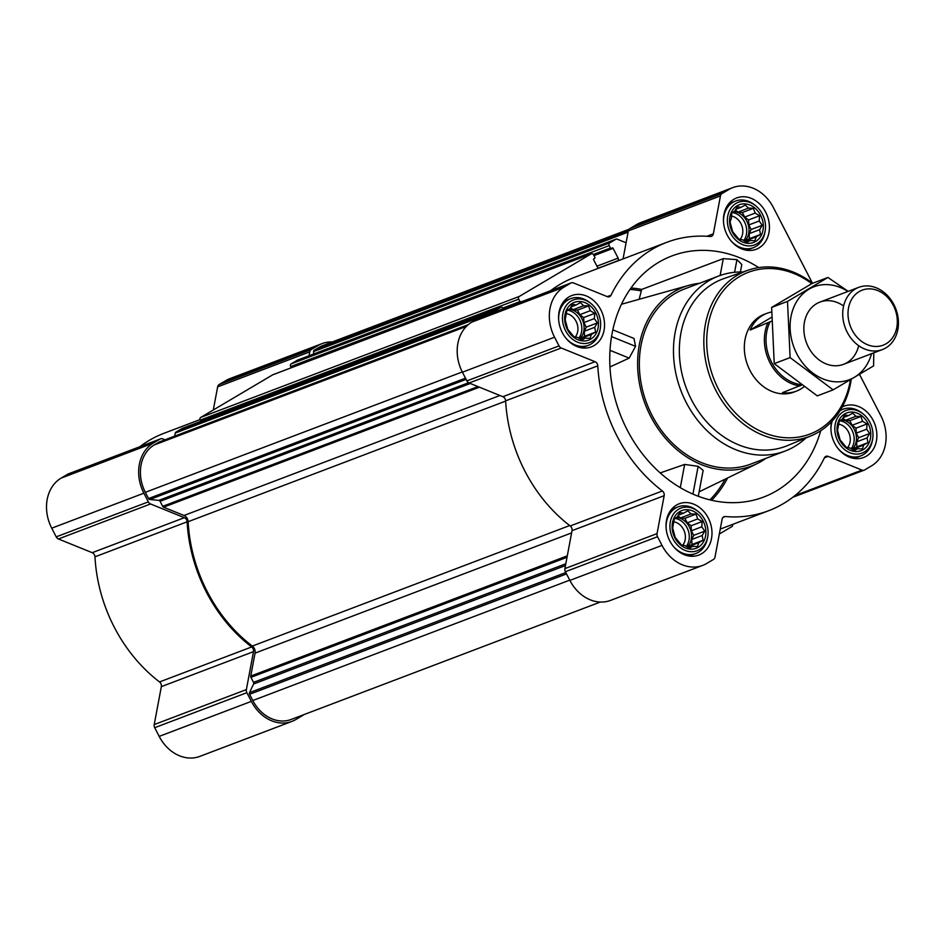 <?xml version="1.0" encoding="UTF-8"?>
<svg xmlns="http://www.w3.org/2000/svg" width="944" height="944" viewBox="0 0 944 944"><rect width="100%" height="100%" fill="white"/><g stroke="black" fill="none" stroke-linecap="round" stroke-linejoin="round"><path stroke-width="1.42" d="M695.988 514.114L697.71 518.917L702.183 521.56L701.793 526.811L704.779 531.142L702.194 535.508L703.056 540.287L698.82 542.67L697.498 546.552L692.566 546.364L689.58 548.263L685.108 545.632L681.426 544.959L675.231 537.514L672.647 527.944L674.358 518.787L677.344 516.887L679.928 512.521L683.598 513.182L687.834 510.81L691.055 513.925L695.988 514.114L684.919 518.327L680.612 517.89L677.91 515.872M679.786 511.554A20.178 16.367 -110.8 0 1 705.876 531.106A20.178 16.367 -110.8 0 1 681.367 545.62A20.178 16.367 -110.8 0 1 679.786 511.554M588.525 305.915L590.26 310.718L594.732 313.361L594.331 318.612L597.316 322.942L594.732 327.308L595.593 332.087L591.357 334.471L590.035 338.365L585.103 338.164L582.118 340.064L577.645 337.433L573.964 336.76L567.769 329.314L565.185 319.745L566.896 310.588L569.881 308.688L572.465 304.322L576.135 304.983L580.383 302.611L583.593 305.726L588.525 305.915L577.457 310.128L573.15 309.691L570.459 307.673M572.324 303.354A20.178 16.367 -110.8 0 1 598.425 322.907A20.178 16.367 -110.8 0 1 573.905 337.421A20.178 16.367 -110.8 0 1 572.324 303.354M753.418 208.294L755.141 213.096L759.613 215.739L759.224 220.99L762.197 225.321L759.625 229.687L760.486 234.466L756.238 236.838L754.917 240.732L749.984 240.543L746.999 242.443L742.527 239.8L738.857 239.139L732.662 231.693L730.066 222.123L731.399 218.229L731.789 212.966L734.774 211.067L737.347 206.701L741.028 207.361L745.264 204.99L748.486 208.105L753.418 208.294L742.35 212.506L738.043 212.07L735.341 210.052M737.217 205.733A20.178 16.367 -110.8 0 1 763.307 225.286A20.178 16.367 -110.8 0 1 738.798 239.8A20.178 16.367 -110.8 0 1 737.217 205.733M860.881 416.493L862.604 421.295L867.076 423.939L866.675 429.19L869.66 433.52L867.088 437.886L867.949 442.665L863.701 445.037L862.379 448.931L857.447 448.742L854.462 450.642L849.989 447.999L846.32 447.338L840.113 439.892L837.529 430.322L839.251 421.166L842.237 419.266L844.809 414.9L848.491 415.561L852.727 413.189L855.948 416.304L860.881 416.493L849.801 420.705L845.505 420.269L842.803 418.251M844.679 413.932A20.178 16.367 -110.8 0 1 870.769 433.485A20.178 16.367 -110.8 0 1 846.249 447.999A20.178 16.367 -110.8 0 1 844.679 413.932M332.3 341.952A38.492 31.211 69.2 0 0 322.093 343.604L229.947 378.603A38.492 31.211 69.2 0 0 226.029 380.491L219.15 384.562A4.165 3.375 69.2 0 0 217.639 386.863L213.297 409.991M164.999 439.798L162.781 438.901A4.165 3.375 69.2 0 0 160.586 438.842A4.165 3.375 69.2 0 0 160.161 439.043L153.282 443.114A38.492 31.211 69.2 0 0 143.877 493.181L148.361 501.866A4.165 3.375 69.2 0 0 150.556 503.966L184.351 517.69A4.165 3.375 69.2 0 1 187.113 521.82A143.547 116.419 69.2 0 0 251.694 646.947A4.165 3.375 69.2 0 1 253.488 651.643L161.341 686.642L154.226 724.579A4.165 3.375 69.2 0 0 154.71 727.694L159.194 736.379A38.492 31.211 69.2 0 0 199.857 756.38L292.003 721.381A38.492 31.211 69.2 0 0 295.932 719.481L302.8 715.41A4.165 3.375 69.2 0 0 303.567 714.761M161.341 686.642A4.165 3.375 69.2 0 0 159.548 681.946A143.547 116.419 69.2 0 1 94.966 556.818A4.165 3.375 69.2 0 0 92.205 552.688L58.41 538.965A4.165 3.375 69.2 0 1 56.215 536.865L51.731 528.18A38.492 31.211 69.2 0 1 61.136 478.112L68.015 474.041A4.165 3.375 69.2 0 1 68.44 473.841A4.165 3.375 69.2 0 1 68.888 473.711M199.998 419.608L163.937 433.296A143.547 116.419 69.2 0 0 139.877 446.701M758.764 267.589A128.974 104.607 69.2 0 0 664.942 258.951A128.974 104.607 69.2 0 0 619.937 413.661A128.974 104.607 69.2 0 0 756.297 499.47A128.974 104.607 69.2 0 0 776.688 490.75A128.974 104.607 69.2 0 0 820.725 430.735M740.403 271.978L741.807 264.497L736.957 259.635L723.293 258.632L720.13 275.483M639.147 299.295L641.696 289.43L723.293 258.632M699.539 283.283A95.698 77.609 69.2 0 0 689.108 285.289A95.698 77.609 69.2 0 0 644.516 326.99A95.698 77.609 69.2 0 0 663.75 436.27A95.698 77.609 69.2 0 0 756.887 463.728A95.698 77.609 69.2 0 0 761.466 461.262A95.698 77.609 69.2 0 0 766.009 458.312M609.954 366.956L629.176 358.106L635.548 346.354L633.99 338.448L612.833 329.845M698.289 496.273L703.15 470.336L698.147 466.312L684.648 464.436L660.186 472.92M733.889 199.278A27.459 22.267 -110.8 0 1 736.686 197.933A27.459 22.267 -110.8 0 1 767.26 215.692A27.459 22.267 -110.8 0 1 756.191 249.275A27.459 22.267 -110.8 0 1 726.349 233.286A27.459 22.267 -110.8 0 1 733.889 199.278M568.996 296.9A27.459 22.267 -110.8 0 1 571.804 295.555A27.459 22.267 -110.8 0 1 602.378 313.314A27.459 22.267 -110.8 0 1 591.298 346.896A27.459 22.267 -110.8 0 1 561.468 330.907A27.459 22.267 -110.8 0 1 568.996 296.9M676.459 505.099A27.459 22.267 -110.8 0 1 679.267 503.754A27.459 22.267 -110.8 0 1 709.829 521.513A27.459 22.267 -110.8 0 1 698.761 555.096A27.459 22.267 -110.8 0 1 668.918 539.107A27.459 22.267 -110.8 0 1 676.459 505.099M842.26 406.97A27.459 22.267 -110.8 0 1 844.148 406.132A27.459 22.267 -110.8 0 1 874.722 423.891A27.459 22.267 -110.8 0 1 863.654 457.474A27.459 22.267 -110.8 0 1 839.263 449.946A27.459 22.267 -110.8 0 1 831.605 421.661M812.395 283.106L773.431 207.621A38.492 31.211 69.2 0 0 732.78 187.62A38.492 31.211 69.2 0 0 728.851 189.52L721.971 193.591A4.165 3.375 69.2 0 0 720.461 195.892L713.334 233.829L706.914 236.271M611.063 295.177L607.216 296.628A4.165 3.375 69.2 0 0 609.446 296.711A4.165 3.375 69.2 0 0 611.063 295.177A143.547 116.419 69.2 0 1 666.759 242.325A143.547 116.419 69.2 0 1 710.148 236.507A4.165 3.375 69.2 0 0 711.41 236.342A4.165 3.375 69.2 0 0 713.334 233.829M607.252 296.64L573.456 282.929A4.165 3.375 69.2 0 0 571.262 282.858A4.165 3.375 69.2 0 0 570.837 283.07L563.957 287.141A38.492 31.211 69.2 0 0 554.553 337.209L559.037 345.893A4.165 3.375 69.2 0 0 561.243 347.994L595.027 361.705L502.881 396.704A4.165 3.375 69.2 0 1 505.642 400.846A143.547 116.419 69.2 0 0 570.223 525.961A4.165 3.375 69.2 0 1 572.029 530.67L564.901 568.607A4.165 3.375 69.2 0 0 565.385 571.722L569.869 580.407A38.492 31.211 69.2 0 0 610.532 600.396L702.678 565.397A38.492 31.211 69.2 0 0 706.608 563.509L713.487 559.438A4.165 3.375 69.2 0 0 714.986 557.137L722.113 519.188A4.165 3.375 69.2 0 1 724.048 516.687A4.165 3.375 69.2 0 1 725.299 516.521A143.547 116.419 69.2 0 0 768.687 510.704A143.547 116.419 69.2 0 0 824.395 457.852A4.165 3.375 69.2 0 1 826.012 456.318A4.165 3.375 69.2 0 1 828.207 456.377L861.99 470.1A4.165 3.375 69.2 0 0 864.185 470.159A4.165 3.375 69.2 0 0 864.61 469.959L871.489 465.888A38.492 31.211 69.2 0 0 880.894 415.82L859.547 374.449M702.678 565.397A38.492 31.211 69.2 0 1 662.015 545.408L657.531 536.723A4.165 3.375 69.2 0 1 657.048 533.608L664.175 495.671A4.165 3.375 69.2 0 0 662.369 490.963A143.547 116.419 69.2 0 1 597.788 365.847A4.165 3.375 69.2 0 0 595.027 361.705M182.617 428.246A2.077 1.687 69.2 0 0 182.18 428.411L175.879 432.14A1.664 1.345 69.2 0 0 175.277 433.06L174.699 436.116M273.087 374.685A2.077 1.687 69.2 0 0 272.651 374.851L200.706 417.437A2.077 1.687 69.2 0 0 200.199 420.151L200.801 421.319M297.832 360.018A1.664 1.345 69.2 0 0 297.478 360.148L291.177 363.877A2.077 1.687 69.2 0 0 290.669 366.591L291.271 367.759M732.78 187.62L640.634 222.619A38.492 31.211 69.2 0 0 636.704 224.519L629.825 228.59A4.165 3.375 69.2 0 0 628.315 230.891L626.084 242.773L617.057 239.115A1.664 1.345 69.2 0 0 616.007 239.174L609.706 242.903A2.077 1.687 69.2 0 0 609.199 245.605L610.438 248.001A0.838 0.673 69.2 0 0 611.405 248.39L612.125 247.965A0.838 0.673 69.2 0 1 613.093 248.355L618.131 258.113A2.077 1.687 69.2 0 1 617.624 260.827L616.869 261.276M598.107 268.403L593.682 259.848A0.838 0.673 69.2 0 1 593.894 258.762L594.614 258.326A0.838 0.673 69.2 0 0 594.826 257.24L593.587 254.856A2.077 1.687 69.2 0 0 591.18 253.877L519.235 296.463A2.077 1.687 69.2 0 0 518.728 299.165L519.967 301.561A0.838 0.673 69.2 0 0 520.935 301.95L521.654 301.525A0.838 0.673 69.2 0 1 522.197 301.502M520.758 302.021L503.117 308.417A2.077 1.687 69.2 0 0 500.709 307.437L494.408 311.166A1.664 1.345 69.2 0 0 493.806 312.086L493.759 312.299M666.759 242.325L574.613 277.324A143.547 116.419 69.2 0 0 550.553 290.728M626.084 242.773L623.052 258.927M719.328 534.009L731.919 526.563A2.077 1.687 69.2 0 0 732.638 524.392M629.058 229.239L322.836 345.551A36.403 29.524 69.2 0 0 319.119 347.333L314.187 350.259A1.664 1.345 69.2 0 0 313.55 351.593L313.668 353.988M479.564 317.727A4.165 3.375 69.2 0 0 479.115 317.857A4.165 3.375 69.2 0 0 478.691 318.069L471.811 322.14A38.492 31.211 69.2 0 0 462.407 372.207L466.891 380.892A4.165 3.375 69.2 0 0 469.097 382.993L502.881 396.704M159.524 441.898A1.664 1.345 69.2 0 0 159.17 442.04L154.238 444.954A36.403 29.524 69.2 0 0 145.341 492.32L148.55 498.55A1.664 1.345 69.2 0 0 149.801 499.482L158.84 500.379L468.59 382.733M600.325 602.048L291.259 719.434A36.403 29.524 69.2 0 1 252.803 700.519L249.582 694.288A1.664 1.345 69.2 0 1 249.511 692.66L253.606 683.987A1.664 1.345 69.2 0 0 253.523 682.37L250.927 677.344A1.664 1.345 69.2 0 1 250.738 676.093L255.045 653.13A6.242 5.062 69.2 0 0 252.331 646.074A142.296 115.404 69.2 0 1 188.139 521.702A6.242 5.062 69.2 0 0 184.009 515.483L163.548 507.188A1.664 1.345 69.2 0 1 162.675 506.338L160.079 501.311A1.664 1.345 69.2 0 0 158.84 500.379M253.488 651.643L246.372 689.592A4.165 3.375 69.2 0 0 246.856 692.695L251.34 701.38A38.492 31.211 69.2 0 0 292.003 721.381M322.093 343.604A38.492 31.211 69.2 0 0 318.175 345.492L311.296 349.563A4.165 3.375 69.2 0 0 309.785 351.864L309.054 355.735M805.928 437.957A93.609 75.933 -110.8 0 1 785.089 451.067L750.964 464.023A93.609 75.933 -110.8 0 1 649.236 409.507A93.609 75.933 -110.8 0 1 674.936 293.596A93.609 75.933 -110.8 0 1 684.483 288.994L718.62 276.037A93.609 75.933 -110.8 0 1 742.904 272.002M635.548 346.354L611.535 336.595M629.176 358.106L610.001 350.318M736.957 259.635L734.574 272.297M684.648 464.436L680.294 487.647M698.147 466.312L692.931 494.101M850.414 379.854A86.541 70.186 -110.8 0 1 739.01 416.457A86.541 70.186 -110.8 0 1 739.6 276.533A86.541 70.186 -110.8 0 1 811.816 283.648M802.282 384.774L782.458 392.657A41.607 33.748 69.2 0 0 796.429 391.123L793.928 392.079A41.607 33.748 -110.8 0 1 748.722 367.841A41.607 33.748 -110.8 0 1 760.132 316.334A41.607 33.748 -110.8 0 1 764.38 314.281L766.882 313.337A41.607 33.748 69.2 0 0 762.634 315.379A41.607 33.748 69.2 0 0 750.114 330.011L771.449 321.243M851.228 379.382A88.618 71.874 -110.8 0 1 811.097 435.809A88.618 71.874 -110.8 0 1 713.629 385.825A88.618 71.874 -110.8 0 1 737.512 275.129A88.618 71.874 -110.8 0 1 748.191 270.173A88.618 71.874 -110.8 0 1 812.631 283.283M811.097 435.809L787.532 445.58A89.385 72.487 -110.8 0 1 689.226 395.158A89.385 72.487 -110.8 0 1 713.31 283.507A89.385 72.487 -110.8 0 1 724.083 278.515L748.191 270.173M785.089 451.067A93.609 75.933 -110.8 0 1 683.362 396.551A93.609 75.933 -110.8 0 1 709.062 280.639A93.609 75.933 -110.8 0 1 718.62 276.037M843.476 411.608A22.798 18.491 -110.8 0 1 862.887 413.767A22.798 18.491 -110.8 0 1 872.586 439.314A22.798 18.491 -110.8 0 1 843.134 448.306A22.798 18.491 -110.8 0 1 843.476 411.608M840.113 410.675A24.969 20.249 -110.8 0 1 840.443 410.475A24.969 20.249 -110.8 0 1 842.992 409.236A24.969 20.249 -110.8 0 1 861.695 412.835L862.887 413.767M872.586 439.314L872.315 440.813A24.969 20.249 -110.8 0 1 860.716 455.917A24.969 20.249 -110.8 0 1 838.048 448.506M830.956 429.827A24.969 20.249 -110.8 0 1 832.266 420.977M736.013 203.408A22.798 18.491 -110.8 0 1 755.424 205.568A22.798 18.491 -110.8 0 1 765.136 231.115A22.798 18.491 -110.8 0 1 735.683 240.106A22.798 18.491 -110.8 0 1 736.013 203.408M723.493 221.628A24.969 20.249 -110.8 0 1 732.981 202.276A24.969 20.249 -110.8 0 1 735.529 201.037A24.969 20.249 -110.8 0 1 754.232 204.636L755.424 205.568M765.136 231.115L764.852 232.613A24.969 20.249 -110.8 0 1 753.253 247.717A24.969 20.249 -110.8 0 1 730.585 240.307M571.132 301.03A22.798 18.491 -110.8 0 1 590.543 303.189A22.798 18.491 -110.8 0 1 600.242 328.748A22.798 18.491 -110.8 0 1 570.79 337.728A22.798 18.491 -110.8 0 1 571.132 301.03M558.612 319.249A24.969 20.249 -110.8 0 1 568.087 299.897A24.969 20.249 -110.8 0 1 570.636 298.67A24.969 20.249 -110.8 0 1 589.339 302.257L590.543 303.189M600.242 328.748L599.971 330.235A24.969 20.249 -110.8 0 1 588.372 345.339A24.969 20.249 -110.8 0 1 565.704 337.928M678.583 509.229A22.798 18.491 -110.8 0 1 697.994 511.388A22.798 18.491 -110.8 0 1 707.705 536.947A22.798 18.491 -110.8 0 1 678.252 545.927A22.798 18.491 -110.8 0 1 678.583 509.229M666.075 527.448A24.969 20.249 -110.8 0 1 675.55 508.096A24.969 20.249 -110.8 0 1 678.099 506.869A24.969 20.249 -110.8 0 1 696.802 510.456L697.994 511.388M707.705 536.947L707.434 538.434A24.969 20.249 -110.8 0 1 695.822 553.538A24.969 20.249 -110.8 0 1 673.166 546.128M848.491 415.561L843.193 417.578M857.447 448.742L853.647 450.194M863.701 445.037L853.258 449.014L856.869 446.866L856.633 441.851L858.592 437.721L856.232 433.154L856.007 428.139L852.161 425.26L849.801 420.705M852.904 449.769L853.258 449.014M867.949 442.665L856.869 446.866M867.088 437.886L856.633 441.851M869.66 433.52L858.592 437.721M866.675 429.19L856.232 433.154M867.076 423.939L856.007 428.139M862.604 421.295L852.161 425.26M855.948 416.304L845.505 420.269M852.161 449.332A16.638 13.499 69.2 0 0 855.205 431.514A16.638 13.499 69.2 0 0 841.281 419.868M838.968 424.222A13.83 11.21 -110.8 0 1 849.246 433.744A13.83 11.21 -110.8 0 1 847.594 447.598M839.806 420.8A16.638 13.499 -110.8 0 1 852.692 431.75A16.638 13.499 -110.8 0 1 851.181 448.742M741.028 207.361L735.73 209.379M749.984 240.543L746.185 241.994M756.238 236.838L745.795 240.814L749.406 238.667L749.182 233.652L751.129 229.522L748.781 224.955L748.545 219.94L744.698 217.061L742.35 212.506M745.441 241.57L745.795 240.814M760.486 234.466L749.406 238.667M759.625 229.687L749.182 233.652M762.197 225.321L751.129 229.522M759.224 220.99L748.781 224.955M759.613 215.739L748.545 219.94M755.141 213.096L744.698 217.061M748.486 208.105L738.043 212.07M744.698 241.133A16.638 13.499 69.2 0 0 747.754 223.315A16.638 13.499 69.2 0 0 733.818 211.668M576.135 304.983L570.849 307.001M585.103 338.164L581.303 339.616M591.357 334.471L580.914 338.436L584.525 336.288L584.289 331.273L586.236 327.143L583.888 322.588L583.652 317.562L579.805 314.682L577.457 310.128M580.56 339.191L580.914 338.436M595.593 332.087L584.525 336.288M594.732 327.308L584.289 331.273M597.316 322.942L586.236 327.143M594.331 318.612L583.888 322.588M594.732 313.361L583.652 317.562M590.26 310.718L579.805 314.682M583.593 305.726L573.15 309.691M579.805 338.754A16.638 13.499 69.2 0 0 582.861 320.936A16.638 13.499 69.2 0 0 568.937 309.29M683.598 513.182L678.311 515.2M692.566 546.364L688.754 547.815M698.82 542.67L688.377 546.635L691.987 544.487L691.751 539.472L693.698 535.342L691.35 530.788L691.114 525.761L687.267 522.882L684.919 518.327M688.011 547.39L688.377 546.635M703.056 540.287L691.987 544.487M702.194 535.508L691.751 539.472M704.779 531.142L693.698 535.342M701.793 526.811L691.35 530.788M702.183 521.56L691.114 525.761M697.71 518.917L687.267 522.882M691.055 513.925L680.612 517.89M687.267 546.954A16.638 13.499 69.2 0 0 690.324 529.136A16.638 13.499 69.2 0 0 676.388 517.489M731.517 216.023A13.83 11.21 -110.8 0 1 741.795 225.545A13.83 11.21 -110.8 0 1 740.131 239.398M732.355 212.601A16.638 13.499 -110.8 0 1 745.229 223.551A16.638 13.499 -110.8 0 1 743.73 240.543M566.624 313.644A13.83 11.21 -110.8 0 1 576.902 323.167A13.83 11.21 -110.8 0 1 575.25 337.02M567.462 310.222A16.638 13.499 -110.8 0 1 580.348 321.172A16.638 13.499 -110.8 0 1 578.837 338.176M674.087 521.843A13.83 11.21 -110.8 0 1 684.365 531.366A13.83 11.21 -110.8 0 1 682.713 545.219M674.925 518.421A16.638 13.499 -110.8 0 1 687.798 529.372A16.638 13.499 -110.8 0 1 686.3 546.375M800.665 384.597A40.427 32.792 -110.8 0 1 769.95 322.128M800.005 385.99A41.607 33.748 -110.8 0 1 767.673 323.344M771.519 312.027A41.607 33.748 69.2 0 0 766.882 313.337M796.429 391.123A41.607 33.748 69.2 0 0 803.875 386.875M771.46 317.373L750.114 330.011M859.205 291.578A29.453 23.895 -110.8 0 1 897.296 320.11A29.453 23.895 -110.8 0 1 861.506 341.303A29.453 23.895 -110.8 0 1 859.205 291.578M855.358 288.982A33.288 26.998 -110.8 0 1 858.757 287.342A33.288 26.998 -110.8 0 1 895.809 308.877A33.288 26.998 -110.8 0 1 882.392 349.575A33.288 26.998 -110.8 0 1 846.225 330.188A33.288 26.998 -110.8 0 1 855.358 288.982M871.536 353.705A49.725 40.321 -110.8 0 1 818.224 376.597A49.725 40.321 -110.8 0 1 792.83 309.738A49.725 40.321 -110.8 0 1 847.901 291.472M858.686 345.693A33.288 26.998 -110.8 0 1 823.05 362.461A33.288 26.998 -110.8 0 1 805.822 317.101A33.288 26.998 -110.8 0 1 843.606 305.986M848.172 291.366L827.947 277.465L787.508 301.407L790.116 357.599L833.151 389.848L873.589 365.906L873.778 352.844M827.947 277.465L812.076 283.495L771.637 307.437L787.508 301.407M833.151 389.848L817.28 395.878L774.233 363.629L771.637 307.437M790.116 357.599L774.233 363.629M711.646 500.273A121.41 98.471 69.2 0 0 727.635 477.959M641.696 289.43A121.41 98.471 69.2 0 0 631.017 287.991M640.74 290.823A120.159 97.456 69.2 0 0 630.014 289.419M709.947 499.872A120.159 97.456 69.2 0 0 725.181 479.151M314.187 350.259L628.303 230.95M319.119 347.333L628.716 229.746M175.879 432.14L494.408 311.166M182.18 428.411L500.709 307.437M200.706 417.437L519.235 296.463M272.651 374.851L591.18 253.877M297.478 360.148L616.007 239.174M291.177 363.877L609.706 242.903M721.971 193.591L629.825 228.59M728.851 189.52L636.704 224.519M720.461 195.892L628.315 230.891M570.837 283.07L478.691 318.069M563.957 287.141L471.811 322.14M554.553 337.209L462.407 372.207M559.037 345.893L466.891 380.892M561.243 347.994L469.097 382.993M597.788 365.847L505.642 400.846M662.369 490.963L570.223 525.961M664.175 495.671L572.029 530.67M657.048 533.608L564.901 568.607M657.531 536.723L565.385 571.722M662.015 545.408L569.869 580.407M725.299 516.521L722.998 517.395M828.207 456.377L824.407 457.828M861.99 470.1L794.966 495.565M159.17 442.04L468.307 324.618M154.238 444.954L466.395 326.4M145.341 492.32L462.277 371.948M148.55 498.55L465.498 378.178M149.801 499.482L466.1 379.346M160.079 501.311L470.313 383.488M162.675 506.338L477.971 386.592M163.548 507.188L479.458 387.193M184.009 515.483L499.919 395.501M188.139 521.702L505.654 401.106M252.331 646.074L569.669 525.548M255.045 653.13L571.604 532.9M250.738 676.093L567.285 555.863M250.927 677.344L567.025 557.29M253.523 682.37L565.81 563.769M253.606 683.987L565.48 565.539M249.511 692.66L565.81 572.536M249.582 694.288L566.518 573.917M252.803 700.519L569.739 580.147M290.669 366.591L609.199 245.605M593.363 254.491L610.438 248.001M611.311 248.437L593.729 255.116L611.228 248.461M593.977 255.612L613.093 248.355M596.95 266.161L618.131 258.113M598.036 268.261L617.624 260.827M200.199 420.151L518.728 299.165M502.892 308.051L519.967 301.561M175.277 433.06L493.806 312.086M313.55 351.593L628.079 232.13M311.296 349.563L219.15 384.562M318.175 345.492L226.029 380.491M309.785 351.864L217.639 386.863M160.161 439.043L68.015 474.041M153.282 443.114L61.136 478.112M143.877 493.181L51.731 528.18M148.361 501.866L56.215 536.865M150.556 503.966L58.41 538.965M184.351 517.69L92.205 552.688M187.113 521.82L94.966 556.818M251.694 646.947L159.548 681.946M246.372 689.592L154.226 724.579M246.856 692.695L154.71 727.694M251.34 701.38L159.194 736.379M689.108 285.289L621.482 304.251M756.887 463.728L699.126 491.824M571.262 282.858L479.115 317.857M768.687 510.704L720.248 529.1M864.185 470.159L792.759 497.299M272.863 374.744L591.392 253.771M503.258 308.676L520.84 301.997M182.393 428.316L500.922 307.331M159.335 441.957L468.342 324.594M297.643 360.065L616.184 239.092M160.586 438.842L68.44 473.841M842.992 409.236L840.372 410.227M860.716 455.917L854.084 458.43M735.529 201.037L728.898 203.562M753.253 247.717L746.633 250.231M570.636 298.67L564.016 301.183M588.372 345.339L581.74 347.852M678.099 506.869L671.479 509.382M695.822 553.538L689.203 556.051M858.757 287.342L819.899 302.104M882.392 349.575L843.535 364.337"/></g></svg>

